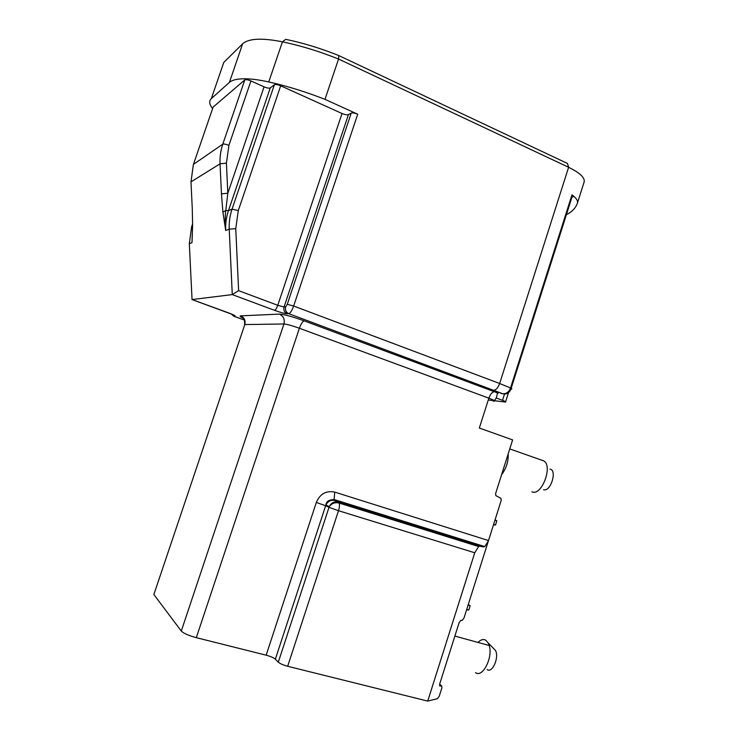 <?xml version="1.0" encoding="UTF-8"?>
<svg xmlns="http://www.w3.org/2000/svg" width="738" height="738" viewBox="0 0 738 738"><rect width="100%" height="100%" fill="white"/><g stroke="black" fill="none" stroke-linecap="round" stroke-linejoin="round"><path stroke-width="1.11" d="M427.736 529.497L427.948 528.842M493.851 400.291L493.316 401.14C496.139 401.38 494.654 400.393 488.86 398.169L479.322 428.031L512.615 439.894L495.622 493.537L495.816 495.585L500.982 498.371L501.194 500.447L488.51 540.557L484.811 546.6L483.584 546.932L334.895 500.521L479.857 546.221L478.639 546.535L474.755 552.78L338.502 510.705C339.508 507.421 339.72 504.875 339.12 503.048L338.327 502.071C334.332 501.213 331.307 502.744 329.259 506.646C331.749 503.298 335.034 502.098 339.12 503.048L478.639 546.535M316.316 502.44L325.642 505.733L275.366 659.172C273.623 657.715 270.56 656.386 266.16 655.187L316.316 502.44C320.071 493.823 326.214 490.383 334.738 492.108L488.51 540.557L464.027 617.918L462.311 620.28L460.835 620.326L459.101 622.715L439.71 683.942L440.023 686.082L441.601 685.74L439.617 684.283M274.37 84.759L270.265 87.887L228.448 210.717L232.036 209.168L274.37 84.759C275.56 84.197 277.663 84.547 280.689 85.802L238.282 210.598L235.754 228.66L238.614 290.652L232.276 294.6L192.046 299.554L228.835 312.995C233.734 314.84 235.763 315.882 234.924 316.122L233.789 316.168L244.426 320.052M488.279 399.987L505.502 402.053C506.379 401.989 505.382 401.407 502.513 400.319L504.506 394.055M496.231 397.985L502.513 400.319M244.785 79.935L213.134 107.075L193.43 164.38L222.793 144.168L244.785 79.935C245.883 79.372 247.931 79.713 250.929 80.949L228.9 145.377L226.418 163.126L227.811 193.227L221.446 193.845L220.044 163.827L190.976 181.889L192.286 208.799M268.752 81.964C287.045 86.032 305.781 91.826 324.978 99.353L338.548 59.04C319.453 51.392 300.744 45.664 282.433 41.826L268.752 81.964C260.163 80.036 252.627 78.984 246.141 78.8C237.885 78.634 232.304 79.833 229.398 82.398L211.336 98.597C208.937 100.866 209.195 103.984 212.092 107.96L212.599 108.624M238.614 290.652L277.756 305.301L342.026 113.504C344.932 114.704 347.063 115.082 348.428 114.611L284.047 306.99L285.652 306.879L287.257 304.324L351.223 113.089C352.616 112.619 354.775 112.988 357.718 114.215L324.978 99.353M357.718 114.215L293.641 306.021L499.654 383.502L568.611 167.286L338.548 59.04L338.807 55.562L567.448 163.439L568.611 167.286C579.828 172.812 585.013 177.683 584.164 181.899L577.448 203.042C575.852 207.848 572.162 211.732 566.387 214.703M338.807 55.562C320.753 48.348 303.069 42.942 285.754 39.335L282.433 41.826C261.962 37.758 248.706 38.413 242.654 43.782L223.762 62.472L222.009 67.555M577.448 203.042C578.094 200.791 576.277 198.061 571.987 194.841C573.5 196.04 573.491 196.834 571.95 197.24L511.166 388.317M493.906 390.144C496.157 389.959 498.076 387.745 499.654 383.502L510.539 388.004C508.842 392.164 506.194 394.055 502.615 393.686L288.779 313.678L287.165 313.751C284.739 313.622 280.56 312.488 274.619 310.357L232.276 294.6L229.232 229.186L225.69 230.477L222.913 212.157L225.81 210.45C225.09 214.675 225.053 221.354 225.69 230.477C225.385 223.66 226.308 217.073 228.448 210.717L225.81 210.45L227.811 193.227L264.075 86.844L250.929 80.949M264.075 86.844C267.045 88.071 269.112 88.422 270.265 87.887M342.026 113.504L280.689 85.802M351.223 113.089L348.428 114.611M153.864 594.524L244.795 324.563L153.864 594.524L181.28 631.064L283.936 323.982L244.795 324.563C245.736 320.532 244.37 317.635 240.708 315.855L279.37 314.102C284.102 314.37 292.377 316.62 304.213 320.864L498.251 393.169C496.065 392.92 498.344 397.994 493.316 401.14M266.16 655.187L196.299 637.669C188.624 635.566 183.614 633.361 181.28 631.064M571.987 194.841L510.539 388.004C512.2 388.806 512.338 389.147 510.945 389.027C509.238 393.096 506.462 394.655 502.615 393.686L500.964 393.492M192.277 208.596L192.609 225.33L191.972 242.701L189.315 243.669L192.046 299.554M192.36 233.909L191.972 242.701L192.35 233.992M433.455 531.286L434.23 530.797M287.672 666.276C283.207 665.049 280.08 663.693 278.3 662.198L329 507.338L338.502 510.705L287.672 666.276L427.726 701.1L437.505 698.665L439.304 696.054L441.896 687.853L441.601 685.74M275.366 659.172L278.3 662.198M479.857 546.221L483.584 546.932M427.726 701.1L474.755 552.78M493.436 648.333L495.382 650.335C499.515 657.06 492.366 673.637 487.108 669.569M475.512 672.595C482.551 678.268 493.178 657.429 489.22 645.529L488.215 642.973L485.705 640.178C483.279 638.887 480.706 639.643 478.003 642.438M531.886 491.822L532.329 491.969C541.996 495.696 553.048 465.669 543.758 460.899L542.292 460.3M550.031 469.1C557.476 470.272 550.613 492.2 543.565 489.709M508.187 453.879C508.51 461.425 506.314 468.372 501.591 474.7M494.94 520.216L496.822 520.825L495.493 525.041L493.473 524.866M468.067 605.16L470.18 605.704L468.833 609.966L466.711 609.431M243.429 318.29C240.311 316.786 239.407 315.975 240.708 315.855M508.491 392.662L505.622 401.693M223.762 62.472L211.336 98.597M242.654 43.782L229.398 82.398M192.627 223.872L191.705 226.557L192.59 226.179M494.478 391.694C492.264 391.869 490.392 394.027 488.86 398.169L299.397 328.253L196.299 637.669M304.213 320.864C302.617 321.344 301.012 323.807 299.397 328.253C292.054 325.633 286.907 324.213 283.936 323.982C284.988 319.416 283.466 316.122 279.37 314.102M231.354 313.991L233.614 316.141L244.435 320.089M287.257 304.324L293.641 306.021C291.962 310.615 290.338 313.161 288.779 313.678C285.966 312.294 284.923 310.025 285.652 306.879M222.913 212.157L221.446 193.845M191.631 226.778L189.315 243.798M235.754 228.66L229.232 229.186C228.928 222.276 229.869 215.607 232.036 209.168L238.282 210.598M226.418 163.126L220.044 163.827C219.739 157.019 220.662 150.469 222.793 144.168C223.835 143.781 225.874 144.187 228.9 145.377M193.338 164.657L190.985 182.138M287.165 313.751C284.37 312.377 283.327 310.117 284.047 306.99L277.756 305.301C276.658 308.318 275.606 310.006 274.619 310.357M232.94 314.665L234.924 316.122M439.525 685.722L440.023 686.082M414.765 525.456L415.226 524.866M334.738 492.108L334.102 499.525L334.895 500.521C330.928 499.672 327.93 501.185 325.901 505.05L329.259 506.646L329 507.338L325.642 505.733L325.901 505.05C326.085 501.609 328.825 499.764 334.102 499.525L484.811 546.6M495.493 525.041L493.602 524.441M495.078 519.783L496.822 520.825L495.078 519.792M468.833 609.966L466.582 609.846M468.233 604.625L470.18 605.704L468.215 604.69M244.592 324.582C244.813 316.639 242.784 318.964 243.512 318.29M231.234 313.936L233.614 316.141M192.148 299.619L233.088 314.702M489.22 645.529L454.876 636.064M543.758 460.899L509.755 448.916M495.382 650.335L488.215 642.973"/></g></svg>
